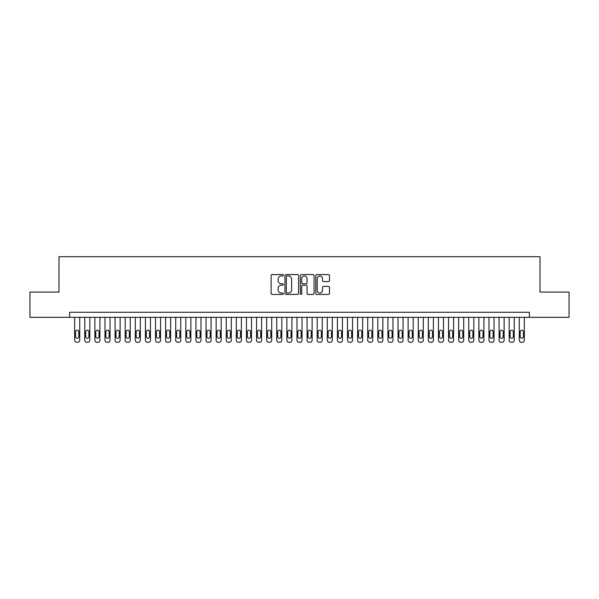 <?xml version="1.0" encoding="UTF-8"?>
<svg xmlns="http://www.w3.org/2000/svg" width="599" height="599" viewBox="0 0 599 599"><rect width="100%" height="100%" fill="white"/><g stroke="black" fill="none" stroke-linecap="round" stroke-linejoin="round"><path stroke-width="0.9" d="M283.334 275.27A0.696 0.696 0 0 0 282.638 274.574L272.103 274.574A0.988 0.988 0 0 0 271.107 275.57L271.107 293.42A0.988 0.988 0 0 0 272.103 294.416L282.638 294.416A0.696 0.696 0 0 0 283.334 293.72A0.696 0.696 0 0 0 282.638 293.023L281.275 293.023A3.175 3.175 0 0 1 278.101 289.849L278.101 288.366A3.175 3.175 0 0 1 281.275 285.191L282.638 285.191A0.696 0.696 0 0 0 283.334 284.495A0.696 0.696 0 0 0 282.638 283.799L281.275 283.799A3.175 3.175 0 0 1 278.101 280.624L278.101 279.141A3.175 3.175 0 0 1 281.275 275.967L282.638 275.967A0.696 0.696 0 0 0 283.334 275.27M328.484 281.567A0.988 0.988 0 0 0 329.48 280.579L329.48 275.57A0.988 0.988 0 0 0 328.484 274.574L316.781 274.574A0.988 0.988 0 0 0 315.793 275.57L315.793 293.42A0.988 0.988 0 0 0 316.781 294.416L328.484 294.416A0.988 0.988 0 0 0 329.48 293.42L329.48 287.37A0.988 0.988 0 0 0 328.484 286.382L323.475 286.382A0.988 0.988 0 0 0 322.487 287.37L322.487 290.373A2.651 2.651 0 0 1 319.836 293.023A2.651 2.651 0 0 1 317.178 290.373L317.178 278.617A2.651 2.651 0 0 1 319.836 275.967A2.651 2.651 0 0 1 322.487 278.617L322.487 280.579A0.988 0.988 0 0 0 323.475 281.567L328.484 281.567M69.611 317.335L29.95 317.335L29.95 292.072L59.002 292.072L59.002 256.709L539.999 256.709L539.999 292.072L569.05 292.072L569.05 317.335L529.389 317.335L529.389 312.281L69.611 312.281L69.611 317.335L529.389 317.335M298.631 275.57A0.988 0.988 0 0 0 297.643 274.574L285.933 274.574A0.988 0.988 0 0 0 284.944 275.57L284.944 293.42A0.988 0.988 0 0 0 285.933 294.416L297.643 294.416A0.988 0.988 0 0 0 298.631 293.42L298.631 275.57M301.357 274.574L313.067 274.574A0.988 0.988 0 0 1 314.056 275.57L314.056 293.42A0.988 0.988 0 0 1 313.067 294.416L308.058 294.416A0.988 0.988 0 0 1 307.062 293.42L307.062 286.18A0.988 0.988 0 0 0 306.074 285.191L302.75 285.191A0.988 0.988 0 0 0 301.754 286.18L301.754 293.72A0.696 0.696 0 0 1 301.065 294.416A0.696 0.696 0 0 1 300.369 293.72L300.369 275.57A0.988 0.988 0 0 1 301.357 274.574M287.026 275.967A0.696 0.696 0 0 0 286.329 276.656L286.329 292.327A0.696 0.696 0 0 0 287.026 293.023L288.463 293.023A3.175 3.175 0 0 0 291.638 289.849L291.638 279.141A3.175 3.175 0 0 0 288.463 275.967L287.026 275.967M307.062 278.67A2.651 2.651 0 0 0 304.412 276.012A2.651 2.651 0 0 0 301.754 278.67L301.754 282.81A0.988 0.988 0 0 0 302.75 283.799L306.074 283.799A0.988 0.988 0 0 0 307.062 282.81L307.062 278.67M79.719 317.335L79.719 340.277A2.022 2.022 0 0 1 77.698 342.291L76.687 342.291A2.022 2.022 0 0 1 74.665 340.277L74.665 317.335M78.806 336.638L78.806 331.786A1.617 1.617 0 0 0 77.189 330.169A1.617 1.617 0 0 0 75.571 331.786L75.571 336.638A1.617 1.617 0 0 0 77.189 338.255A1.617 1.617 0 0 0 78.806 336.638M89.82 317.335L89.82 340.277A2.022 2.022 0 0 1 87.798 342.291L86.788 342.291A2.022 2.022 0 0 1 84.766 340.277L84.766 317.335M88.914 336.638L88.914 331.786A1.617 1.617 0 0 0 87.297 330.169A1.617 1.617 0 0 0 85.679 331.786L85.679 336.638A1.617 1.617 0 0 0 87.297 338.255A1.617 1.617 0 0 0 88.914 336.638M99.928 317.335L99.928 340.277A2.022 2.022 0 0 1 97.907 342.291L96.896 342.291A2.022 2.022 0 0 1 94.874 340.277L94.874 317.335M99.015 336.638L99.015 331.786A1.617 1.617 0 0 0 97.397 330.169A1.617 1.617 0 0 0 95.788 331.786L95.788 336.638A1.617 1.617 0 0 0 97.397 338.255A1.617 1.617 0 0 0 99.015 336.638M110.029 317.335L110.029 340.277A2.022 2.022 0 0 1 108.007 342.291L107.004 342.291A2.022 2.022 0 0 1 104.982 340.277L104.982 317.335M109.123 336.638L109.123 331.786A1.617 1.617 0 0 0 107.506 330.169A1.617 1.617 0 0 0 105.888 331.786L105.888 336.638A1.617 1.617 0 0 0 107.506 338.255A1.617 1.617 0 0 0 109.123 336.638M120.137 317.335L120.137 340.277A2.022 2.022 0 0 1 118.115 342.291L117.105 342.291A2.022 2.022 0 0 1 115.083 340.277L115.083 317.335M119.231 336.638L119.231 331.786A1.617 1.617 0 0 0 117.614 330.169A1.617 1.617 0 0 0 115.996 331.786L115.996 336.638A1.617 1.617 0 0 0 117.614 338.255A1.617 1.617 0 0 0 119.231 336.638M130.245 317.335L130.245 340.277A2.022 2.022 0 0 1 128.223 342.291L127.213 342.291A2.022 2.022 0 0 1 125.191 340.277L125.191 317.335M129.332 336.638L129.332 331.786A1.617 1.617 0 0 0 127.714 330.169A1.617 1.617 0 0 0 126.097 331.786L126.097 336.638A1.617 1.617 0 0 0 127.714 338.255A1.617 1.617 0 0 0 129.332 336.638M140.346 317.335L140.346 340.277A2.022 2.022 0 0 1 138.324 342.291L137.313 342.291A2.022 2.022 0 0 1 135.292 340.277L135.292 317.335M139.44 336.638L139.44 331.786A1.617 1.617 0 0 0 137.822 330.169A1.617 1.617 0 0 0 136.205 331.786L136.205 336.638A1.617 1.617 0 0 0 137.822 338.255A1.617 1.617 0 0 0 139.44 336.638M150.454 317.335L150.454 340.277A2.022 2.022 0 0 1 148.432 342.291L147.421 342.291A2.022 2.022 0 0 1 145.4 340.277L145.4 317.335M149.54 336.638L149.54 331.786A1.617 1.617 0 0 0 147.923 330.169A1.617 1.617 0 0 0 146.306 331.786L146.306 336.638A1.617 1.617 0 0 0 147.923 338.255A1.617 1.617 0 0 0 149.54 336.638M160.554 317.335L160.554 340.277A2.022 2.022 0 0 1 158.533 342.291L157.522 342.291A2.022 2.022 0 0 1 155.508 340.277L155.508 317.335M159.648 336.638L159.648 331.786A1.617 1.617 0 0 0 158.031 330.169A1.617 1.617 0 0 0 156.414 331.786L156.414 336.638A1.617 1.617 0 0 0 158.031 338.255A1.617 1.617 0 0 0 159.648 336.638M170.663 317.335L170.663 340.277A2.022 2.022 0 0 1 168.641 342.291L167.63 342.291A2.022 2.022 0 0 1 165.609 340.277L165.609 317.335M169.749 336.638L169.749 331.786A1.617 1.617 0 0 0 168.132 330.169A1.617 1.617 0 0 0 166.522 331.786L166.522 336.638A1.617 1.617 0 0 0 168.132 338.255A1.617 1.617 0 0 0 169.749 336.638M180.763 317.335L180.763 340.277A2.022 2.022 0 0 1 178.749 342.291L177.738 342.291A2.022 2.022 0 0 1 175.717 340.277L175.717 317.335M179.857 336.638L179.857 331.786A1.617 1.617 0 0 0 178.24 330.169A1.617 1.617 0 0 0 176.623 331.786L176.623 336.638A1.617 1.617 0 0 0 178.24 338.255A1.617 1.617 0 0 0 179.857 336.638M190.871 317.335L190.871 340.277A2.022 2.022 0 0 1 188.85 342.291L187.839 342.291A2.022 2.022 0 0 1 185.817 340.277L185.817 317.335M189.965 336.638L189.965 331.786A1.617 1.617 0 0 0 188.348 330.169A1.617 1.617 0 0 0 186.731 331.786L186.731 336.638A1.617 1.617 0 0 0 188.348 338.255A1.617 1.617 0 0 0 189.965 336.638M200.979 317.335L200.979 340.277A2.022 2.022 0 0 1 198.958 342.291L197.947 342.291A2.022 2.022 0 0 1 195.925 340.277L195.925 317.335M200.066 336.638L200.066 331.786A1.617 1.617 0 0 0 198.449 330.169A1.617 1.617 0 0 0 196.831 331.786L196.831 336.638A1.617 1.617 0 0 0 198.449 338.255A1.617 1.617 0 0 0 200.066 336.638M211.08 317.335L211.08 340.277A2.022 2.022 0 0 1 209.058 342.291L208.048 342.291A2.022 2.022 0 0 1 206.026 340.277L206.026 317.335M210.174 336.638L210.174 331.786A1.617 1.617 0 0 0 208.557 330.169A1.617 1.617 0 0 0 206.94 331.786L206.94 336.638A1.617 1.617 0 0 0 208.557 338.255A1.617 1.617 0 0 0 210.174 336.638M221.188 317.335L221.188 340.277A2.022 2.022 0 0 1 219.167 342.291L218.156 342.291A2.022 2.022 0 0 1 216.134 340.277L216.134 317.335M220.275 336.638L220.275 331.786A1.617 1.617 0 0 0 218.657 330.169A1.617 1.617 0 0 0 217.04 331.786L217.04 336.638A1.617 1.617 0 0 0 218.657 338.255A1.617 1.617 0 0 0 220.275 336.638M231.289 317.335L231.289 340.277A2.022 2.022 0 0 1 229.267 342.291L228.256 342.291A2.022 2.022 0 0 1 226.242 340.277L226.242 317.335M230.383 336.638L230.383 331.786A1.617 1.617 0 0 0 228.766 330.169A1.617 1.617 0 0 0 227.148 331.786L227.148 336.638A1.617 1.617 0 0 0 228.766 338.255A1.617 1.617 0 0 0 230.383 336.638M241.397 317.335L241.397 340.277A2.022 2.022 0 0 1 239.375 342.291L238.365 342.291A2.022 2.022 0 0 1 236.343 340.277L236.343 317.335M240.484 336.638L240.484 331.786A1.617 1.617 0 0 0 238.874 330.169A1.617 1.617 0 0 0 237.256 331.786L237.256 336.638A1.617 1.617 0 0 0 238.874 338.255A1.617 1.617 0 0 0 240.484 336.638M251.505 317.335L251.505 340.277A2.022 2.022 0 0 1 249.483 342.291L248.473 342.291A2.022 2.022 0 0 1 246.451 340.277L246.451 317.335M250.592 336.638L250.592 331.786A1.617 1.617 0 0 0 248.974 330.169A1.617 1.617 0 0 0 247.357 331.786L247.357 336.638A1.617 1.617 0 0 0 248.974 338.255A1.617 1.617 0 0 0 250.592 336.638M261.606 317.335L261.606 340.277A2.022 2.022 0 0 1 259.584 342.291L258.573 342.291A2.022 2.022 0 0 1 256.552 340.277L256.552 317.335M260.7 336.638L260.7 331.786A1.617 1.617 0 0 0 259.082 330.169A1.617 1.617 0 0 0 257.465 331.786L257.465 336.638A1.617 1.617 0 0 0 259.082 338.255A1.617 1.617 0 0 0 260.7 336.638M271.714 317.335L271.714 340.277A2.022 2.022 0 0 1 269.692 342.291L268.681 342.291A2.022 2.022 0 0 1 266.66 340.277L266.66 317.335M270.8 336.638L270.8 331.786A1.617 1.617 0 0 0 269.183 330.169A1.617 1.617 0 0 0 267.566 331.786L267.566 336.638A1.617 1.617 0 0 0 269.183 338.255A1.617 1.617 0 0 0 270.8 336.638M281.815 317.335L281.815 340.277A2.022 2.022 0 0 1 279.793 342.291L278.782 342.291A2.022 2.022 0 0 1 276.76 340.277L276.76 317.335M280.909 336.638L280.909 331.786A1.617 1.617 0 0 0 279.291 330.169A1.617 1.617 0 0 0 277.674 331.786L277.674 336.638A1.617 1.617 0 0 0 279.291 338.255A1.617 1.617 0 0 0 280.909 336.638M291.923 317.335L291.923 340.277A2.022 2.022 0 0 1 289.901 342.291L288.89 342.291A2.022 2.022 0 0 1 286.869 340.277L286.869 317.335M291.009 336.638L291.009 331.786A1.617 1.617 0 0 0 289.392 330.169A1.617 1.617 0 0 0 287.775 331.786L287.775 336.638A1.617 1.617 0 0 0 289.392 338.255A1.617 1.617 0 0 0 291.009 336.638M302.023 317.335L302.023 340.277A2.022 2.022 0 0 1 300.002 342.291L298.998 342.291A2.022 2.022 0 0 1 296.977 340.277L296.977 317.335M301.117 336.638L301.117 331.786A1.617 1.617 0 0 0 299.5 330.169A1.617 1.617 0 0 0 297.883 331.786L297.883 336.638A1.617 1.617 0 0 0 299.5 338.255A1.617 1.617 0 0 0 301.117 336.638M312.131 317.335L312.131 340.277A2.022 2.022 0 0 1 310.11 342.291L309.099 342.291A2.022 2.022 0 0 1 307.077 340.277L307.077 317.335M311.225 336.638L311.225 331.786A1.617 1.617 0 0 0 309.608 330.169A1.617 1.617 0 0 0 307.991 331.786L307.991 336.638A1.617 1.617 0 0 0 309.608 338.255A1.617 1.617 0 0 0 311.225 336.638M322.24 317.335L322.24 340.277A2.022 2.022 0 0 1 320.218 342.291L319.207 342.291A2.022 2.022 0 0 1 317.185 340.277L317.185 317.335M321.326 336.638L321.326 331.786A1.617 1.617 0 0 0 319.709 330.169A1.617 1.617 0 0 0 318.091 331.786L318.091 336.638A1.617 1.617 0 0 0 319.709 338.255A1.617 1.617 0 0 0 321.326 336.638M332.34 317.335L332.34 340.277A2.022 2.022 0 0 1 330.319 342.291L329.308 342.291A2.022 2.022 0 0 1 327.286 340.277L327.286 317.335M331.434 336.638L331.434 331.786A1.617 1.617 0 0 0 329.817 330.169A1.617 1.617 0 0 0 328.2 331.786L328.2 336.638A1.617 1.617 0 0 0 329.817 338.255A1.617 1.617 0 0 0 331.434 336.638M342.448 317.335L342.448 340.277A2.022 2.022 0 0 1 340.427 342.291L339.416 342.291A2.022 2.022 0 0 1 337.394 340.277L337.394 317.335M341.535 336.638L341.535 331.786A1.617 1.617 0 0 0 339.918 330.169A1.617 1.617 0 0 0 338.3 331.786L338.3 336.638A1.617 1.617 0 0 0 339.918 338.255A1.617 1.617 0 0 0 341.535 336.638M352.549 317.335L352.549 340.277A2.022 2.022 0 0 1 350.527 342.291L349.517 342.291A2.022 2.022 0 0 1 347.495 340.277L347.495 317.335M351.643 336.638L351.643 331.786A1.617 1.617 0 0 0 350.026 330.169A1.617 1.617 0 0 0 348.408 331.786L348.408 336.638A1.617 1.617 0 0 0 350.026 338.255A1.617 1.617 0 0 0 351.643 336.638M362.657 317.335L362.657 340.277A2.022 2.022 0 0 1 360.635 342.291L359.625 342.291A2.022 2.022 0 0 1 357.603 340.277L357.603 317.335M361.744 336.638L361.744 331.786A1.617 1.617 0 0 0 360.126 330.169A1.617 1.617 0 0 0 358.516 331.786L358.516 336.638A1.617 1.617 0 0 0 360.126 338.255A1.617 1.617 0 0 0 361.744 336.638M372.758 317.335L372.758 340.277A2.022 2.022 0 0 1 370.744 342.291L369.733 342.291A2.022 2.022 0 0 1 367.711 340.277L367.711 317.335M371.852 336.638L371.852 331.786A1.617 1.617 0 0 0 370.234 330.169A1.617 1.617 0 0 0 368.617 331.786L368.617 336.638A1.617 1.617 0 0 0 370.234 338.255A1.617 1.617 0 0 0 371.852 336.638M382.866 317.335L382.866 340.277A2.022 2.022 0 0 1 380.844 342.291L379.833 342.291A2.022 2.022 0 0 1 377.812 340.277L377.812 317.335M381.96 336.638L381.96 331.786A1.617 1.617 0 0 0 380.343 330.169A1.617 1.617 0 0 0 378.725 331.786L378.725 336.638A1.617 1.617 0 0 0 380.343 338.255A1.617 1.617 0 0 0 381.96 336.638M392.974 317.335L392.974 340.277A2.022 2.022 0 0 1 390.952 342.291L389.942 342.291A2.022 2.022 0 0 1 387.92 340.277L387.92 317.335M392.06 336.638L392.06 331.786A1.617 1.617 0 0 0 390.443 330.169A1.617 1.617 0 0 0 388.826 331.786L388.826 336.638A1.617 1.617 0 0 0 390.443 338.255A1.617 1.617 0 0 0 392.06 336.638M403.075 317.335L403.075 340.277A2.022 2.022 0 0 1 401.053 342.291L400.042 342.291A2.022 2.022 0 0 1 398.021 340.277L398.021 317.335M402.169 336.638L402.169 331.786A1.617 1.617 0 0 0 400.551 330.169A1.617 1.617 0 0 0 398.934 331.786L398.934 336.638A1.617 1.617 0 0 0 400.551 338.255A1.617 1.617 0 0 0 402.169 336.638M413.183 317.335L413.183 340.277A2.022 2.022 0 0 1 411.161 342.291L410.15 342.291A2.022 2.022 0 0 1 408.129 340.277L408.129 317.335M412.269 336.638L412.269 331.786A1.617 1.617 0 0 0 410.652 330.169A1.617 1.617 0 0 0 409.035 331.786L409.035 336.638A1.617 1.617 0 0 0 410.652 338.255A1.617 1.617 0 0 0 412.269 336.638M423.283 317.335L423.283 340.277A2.022 2.022 0 0 1 421.262 342.291L420.251 342.291A2.022 2.022 0 0 1 418.237 340.277L418.237 317.335M422.377 336.638L422.377 331.786A1.617 1.617 0 0 0 420.76 330.169A1.617 1.617 0 0 0 419.143 331.786L419.143 336.638A1.617 1.617 0 0 0 420.76 338.255A1.617 1.617 0 0 0 422.377 336.638M433.391 317.335L433.391 340.277A2.022 2.022 0 0 1 431.37 342.291L430.359 342.291A2.022 2.022 0 0 1 428.337 340.277L428.337 317.335M432.478 336.638L432.478 331.786A1.617 1.617 0 0 0 430.868 330.169A1.617 1.617 0 0 0 429.251 331.786L429.251 336.638A1.617 1.617 0 0 0 430.868 338.255A1.617 1.617 0 0 0 432.478 336.638M443.492 317.335L443.492 340.277A2.022 2.022 0 0 1 441.478 342.291L440.467 342.291A2.022 2.022 0 0 1 438.446 340.277L438.446 317.335M442.586 336.638L442.586 331.786A1.617 1.617 0 0 0 440.969 330.169A1.617 1.617 0 0 0 439.352 331.786L439.352 336.638A1.617 1.617 0 0 0 440.969 338.255A1.617 1.617 0 0 0 442.586 336.638M453.6 317.335L453.6 340.277A2.022 2.022 0 0 1 451.579 342.291L450.568 342.291A2.022 2.022 0 0 1 448.546 340.277L448.546 317.335M452.694 336.638L452.694 331.786A1.617 1.617 0 0 0 451.077 330.169A1.617 1.617 0 0 0 449.46 331.786L449.46 336.638A1.617 1.617 0 0 0 451.077 338.255A1.617 1.617 0 0 0 452.694 336.638M463.708 317.335L463.708 340.277A2.022 2.022 0 0 1 461.687 342.291L460.676 342.291A2.022 2.022 0 0 1 458.654 340.277L458.654 317.335M462.795 336.638L462.795 331.786A1.617 1.617 0 0 0 461.178 330.169A1.617 1.617 0 0 0 459.56 331.786L459.56 336.638A1.617 1.617 0 0 0 461.178 338.255A1.617 1.617 0 0 0 462.795 336.638M473.809 317.335L473.809 340.277A2.022 2.022 0 0 1 471.787 342.291L470.777 342.291A2.022 2.022 0 0 1 468.755 340.277L468.755 317.335M472.903 336.638L472.903 331.786A1.617 1.617 0 0 0 471.286 330.169A1.617 1.617 0 0 0 469.668 331.786L469.668 336.638A1.617 1.617 0 0 0 471.286 338.255A1.617 1.617 0 0 0 472.903 336.638M483.917 317.335L483.917 340.277A2.022 2.022 0 0 1 481.896 342.291L480.885 342.291A2.022 2.022 0 0 1 478.863 340.277L478.863 317.335M483.004 336.638L483.004 331.786A1.617 1.617 0 0 0 481.386 330.169A1.617 1.617 0 0 0 479.769 331.786L479.769 336.638A1.617 1.617 0 0 0 481.386 338.255A1.617 1.617 0 0 0 483.004 336.638M494.018 317.335L494.018 340.277A2.022 2.022 0 0 1 491.996 342.291L490.993 342.291A2.022 2.022 0 0 1 488.971 340.277L488.971 317.335M493.112 336.638L493.112 331.786A1.617 1.617 0 0 0 491.494 330.169A1.617 1.617 0 0 0 489.877 331.786L489.877 336.638A1.617 1.617 0 0 0 491.494 338.255A1.617 1.617 0 0 0 493.112 336.638M504.126 317.335L504.126 340.277A2.022 2.022 0 0 1 502.104 342.291L501.093 342.291A2.022 2.022 0 0 1 499.072 340.277L499.072 317.335M503.212 336.638L503.212 331.786A1.617 1.617 0 0 0 501.603 330.169A1.617 1.617 0 0 0 499.985 331.786L499.985 336.638A1.617 1.617 0 0 0 501.603 338.255A1.617 1.617 0 0 0 503.212 336.638M514.234 317.335L514.234 340.277A2.022 2.022 0 0 1 512.212 342.291L511.202 342.291A2.022 2.022 0 0 1 509.18 340.277L509.18 317.335M513.321 336.638L513.321 331.786A1.617 1.617 0 0 0 511.703 330.169A1.617 1.617 0 0 0 510.086 331.786L510.086 336.638A1.617 1.617 0 0 0 511.703 338.255A1.617 1.617 0 0 0 513.321 336.638M524.335 317.335L524.335 340.277A2.022 2.022 0 0 1 522.313 342.291L521.302 342.291A2.022 2.022 0 0 1 519.281 340.277L519.281 317.335M523.429 336.638L523.429 331.786A1.617 1.617 0 0 0 521.811 330.169A1.617 1.617 0 0 0 520.194 331.786L520.194 336.638A1.617 1.617 0 0 0 521.811 338.255A1.617 1.617 0 0 0 523.429 336.638"/></g></svg>
